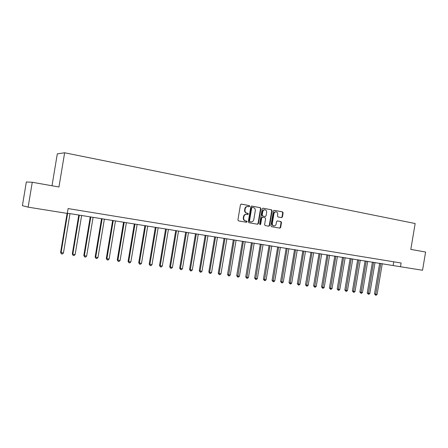 <?xml version="1.0" encoding="UTF-8"?>
<svg xmlns="http://www.w3.org/2000/svg" width="448" height="448" viewBox="0 0 448 448"><rect width="100%" height="100%" fill="white"/><g stroke="black" fill="none" stroke-linecap="round" stroke-linejoin="round"><path stroke-width="0.67" d="M249.67 206.265L249.25 205.587L241.332 204.086L240.442 204.786L237.916 219.912L238.526 220.886L246.456 222.281L247.072 221.788L246.652 221.11L245.633 220.931C244.216 220.517 243.572 219.481 243.695 217.834L243.908 216.574C244.3 215.034 245.202 214.278 246.618 214.312L247.778 214.519L248.371 214.026L247.951 213.349L246.932 213.164C245.515 212.738 244.871 211.697 245 210.05L245.207 208.79C245.594 207.267 246.484 206.517 247.884 206.539L249.088 206.758L249.67 206.265M248.847 206.718L249.278 206.231L248.858 205.554L241.102 204.081M246.187 222.23L246.68 221.732L245.633 220.931M247.52 214.474L247.979 213.982L246.932 213.164M281.596 217.622L282.43 216.944L283.119 212.839L282.554 211.893L274.176 210.308L273.375 211.002L270.906 225.736L271.482 226.677L279.854 228.15L280.672 227.455L281.501 222.505L280.935 221.564L277.346 220.914L276.534 221.609L276.119 224.073C275.8 225.344 275.066 225.96 273.924 225.932C272.754 225.624 272.222 224.778 272.322 223.395L273.946 213.702C274.26 212.453 274.977 211.837 276.097 211.854C277.295 212.15 277.838 213.007 277.738 214.413L277.469 216.02L278.04 216.966L281.596 217.622M410.81 249.402L425.6 252.028L422.531 270.256L400.495 266.734L401.117 263.01L68.096 208.572L67.29 213.416L28.129 207.15L32.267 182.263L58.951 186.995L64.641 152.774L415.162 223.524L410.81 249.402M260.932 208.65L260.344 207.687L251.658 206.041L250.83 206.746L248.315 221.749L248.914 222.712L257.578 224.235L258.44 223.535L260.932 208.65L259.941 207.654L251.474 206.046M263.066 208.202L271.55 209.81L272.126 210.767L269.657 225.512L268.828 226.212L265.177 225.574L264.594 224.622L265.602 218.618L265.02 217.661L262.567 217.218L261.738 217.913L260.686 224.185L260.098 224.678L259.672 224.006L262.203 208.891L262.942 208.191M64.641 152.774L57.31 153.86L52.002 185.763M28.129 207.15L22.4 205.677L26.342 181.972L32.267 182.263M67.323 213.198L400.495 266.734M393.764 261.811L393.165 265.384M247.772 206.528L247.492 206.506C246.092 206.483 245.202 207.234 244.821 208.757L245.207 208.79M246.54 213.119C245.129 212.694 244.485 211.658 244.608 210.011L244.821 208.757M246.344 214.29L246.232 214.267C244.815 214.239 243.908 214.99 243.522 216.53L243.908 216.574M245.241 220.881C243.83 220.461 243.186 219.43 243.309 217.784L243.522 216.53M257.314 224.19L258.042 223.479L260.529 208.617M252.319 207.368L251.709 207.855L249.502 221.015L249.922 221.687L251.076 221.889C252.493 221.934 253.4 221.183 253.792 219.638L255.293 210.672C255.422 209.031 254.783 208.001 253.389 207.57L252.319 207.368M252.23 207.362L251.311 207.822L251.709 207.855M250.779 221.85L249.53 221.637L249.11 220.965L251.311 207.822M262.842 208.202L271.55 209.81M268.531 226.162L269.248 225.456L271.712 210.728L271.141 209.77M262.517 217.213L261.335 217.868L260.288 224.134L260.686 224.185M259.907 224.605L260.288 224.134M266.644 212.386C266.745 210.963 266.185 210.101 264.97 209.798C263.827 209.782 263.099 210.403 262.786 211.663L262.209 215.107L262.791 216.065L265.25 216.513L266.073 215.818L266.644 212.386M264.891 209.793L264.566 209.765C263.424 209.748 262.696 210.364 262.382 211.624L262.786 211.663M264.897 216.474L262.388 216.02L261.806 215.062L262.382 211.624M276.03 211.848L275.682 211.814C274.562 211.798 273.846 212.414 273.538 213.662L273.946 213.702M273.924 225.932L273.51 225.876C272.345 225.568 271.813 224.722 271.914 223.345L273.538 213.662M279.552 228.099L280.252 227.399L281.081 222.454L280.515 221.514L277.2 220.914M281.372 217.582L282.01 216.894L282.699 212.8L282.134 211.854L273.997 210.314M67.099 213.382L60.598 252.437L63.442 252.991L69.994 213.623M67.642 213.248L61.079 252.678L61.443 253.904L60.598 252.437M63.442 252.991L62.39 254.027L61.443 253.904M78.786 215.029L72.302 253.988L72.817 254.229L75.141 254.537L81.642 215.488M79.324 215.118L72.817 254.229L73.158 255.444L72.302 253.988M75.141 254.537L74.088 255.567L73.158 255.444M90.25 216.866L83.815 255.511L84.358 255.752L86.649 256.054L93.1 217.325M90.821 216.961L84.358 255.752L84.683 256.956L83.815 255.511M86.649 256.054L85.602 257.074L84.683 256.956M101.534 218.674L95.144 257.006L95.721 257.253L97.972 257.55L104.373 219.128M102.133 218.77L95.721 257.253L96.029 258.446L95.144 257.006M97.972 257.55L96.93 258.563L96.029 258.446M112.638 220.455L106.299 258.479L106.904 258.731L109.116 259.022L115.472 220.909M113.266 220.556L106.904 258.731L107.19 259.913L106.299 258.479M109.116 259.022L108.074 260.025L107.19 259.913M123.564 222.202L117.275 259.935L117.908 260.187L120.086 260.473L126.392 222.656M124.219 222.309L117.908 260.187L118.177 261.352L117.275 259.935M120.086 260.473L119.05 261.47L118.177 261.352M134.322 223.927L128.078 261.363L128.738 261.615L130.883 261.901L137.144 224.381M135.005 224.034L128.738 261.615L128.996 262.774L128.078 261.363M130.883 261.901L129.853 262.886L128.996 262.774M144.917 225.624L138.718 262.769L139.406 263.026L141.518 263.306L147.728 226.072M145.622 225.736L139.406 263.026L139.642 264.174L138.718 262.769M141.518 263.306L140.487 264.281L139.642 264.174M155.344 227.293L149.19 264.152L149.906 264.415L151.984 264.69L158.15 227.741M156.078 227.41L149.906 264.415L150.125 265.546L149.19 264.152M151.984 264.69L150.959 265.658L150.125 265.546M165.614 228.939L159.51 265.518L160.244 265.782L162.294 266.05L168.414 229.387M166.376 229.062L160.244 265.782L160.451 266.902L159.51 265.518M162.294 266.05L161.269 267.014L160.451 266.902M175.728 230.558L169.669 266.862L170.43 267.126L172.446 267.389L178.522 231.006M176.512 230.686L170.43 267.126L170.621 268.24L169.669 266.862M172.446 267.389L171.427 268.346L170.621 268.24M185.69 232.154L179.676 268.184L180.46 268.447L182.448 268.71L188.479 232.602M186.497 232.282L180.46 268.447L180.634 269.556L179.676 268.184M182.448 268.71L181.429 269.657L180.634 269.556M195.507 233.727L189.532 269.489L190.338 269.758L192.298 270.015L198.285 234.17M196.336 233.862L190.338 269.758L190.501 270.85L189.532 269.489M192.298 270.015L191.285 270.95L190.501 270.85M205.178 235.273L199.242 270.771L200.071 271.04L202.003 271.298L207.95 235.721M206.03 235.413L200.071 271.04L200.222 272.126L199.242 270.771M202.003 271.298L200.99 272.227L200.222 272.126M214.704 236.802L208.813 272.037L209.664 272.306L211.562 272.558L217.47 237.244M215.578 236.942L209.664 272.306L209.798 273.381L208.813 272.037M211.562 272.558L210.56 273.482L209.798 273.381M224.095 238.308L218.243 273.286L219.111 273.554L220.987 273.806L226.85 238.745M224.986 238.448L219.111 273.554L219.234 274.624L218.243 273.286M220.987 273.806L219.985 274.719L219.234 274.624M233.346 239.786L227.539 274.512L228.43 274.786L230.272 275.033L236.096 240.229M234.259 239.932L228.536 275.845L227.539 274.512M230.272 275.033L229.275 275.94L228.536 275.845M242.469 241.248L236.701 275.727L237.608 276.002L239.428 276.242L245.207 241.685M243.398 241.399L237.703 277.049L236.701 275.727M239.428 276.242L238.431 277.144L237.703 277.049M251.462 242.687L245.728 276.92L246.658 277.194L248.45 277.435L254.19 243.124M252.403 242.838L246.742 278.236L245.728 276.92M248.45 277.435L247.458 278.326L246.742 278.236M260.322 244.11L254.632 278.096L255.578 278.376L257.342 278.606L263.049 244.546M261.285 244.261L255.651 279.401L254.632 278.096M257.342 278.606L256.357 279.496L255.651 279.401M269.063 245.51L263.413 279.255L264.37 279.535L266.112 279.765L271.779 245.941M270.043 245.666L264.432 280.554L263.413 279.255M266.112 279.765L265.132 280.65L264.432 280.554M277.682 246.887L272.065 280.403L273.039 280.683L274.764 280.907L280.386 247.324M278.673 247.05L273.095 281.691L272.065 280.403M274.764 280.907L273.778 281.786L273.095 281.691M286.177 248.248L280.599 281.529L281.59 281.809L283.287 282.033L288.876 248.679M287.19 248.41L281.635 282.817L280.599 281.529M283.287 282.033L282.313 282.906L281.635 282.817M294.56 249.592L289.016 282.643L290.024 282.923L291.698 283.147L297.248 250.023M295.585 249.754L290.058 283.92L289.016 282.643M291.698 283.147L290.724 284.01L290.058 283.92M302.826 250.914L297.321 283.741L298.346 284.026L299.992 284.245L305.508 251.345M303.867 251.082L298.362 285.012L297.321 283.741M299.992 284.245L299.023 285.096L298.362 285.012M310.979 252.224L305.514 284.827L306.55 285.107L308.174 285.326L313.656 252.65M312.032 252.392L306.555 286.087L305.514 284.827M308.174 285.326L307.205 286.171L306.555 286.087M319.021 253.512L313.589 285.891L314.642 286.177L316.249 286.39L321.686 253.938M320.09 253.68L314.642 287.151L313.589 285.891M316.249 286.39L315.28 287.235L314.642 287.151M326.956 254.783L321.563 286.95L322.627 287.23L324.212 287.442L329.616 255.209M328.042 254.957L322.616 288.198L321.563 286.95M324.212 287.442L323.249 288.277L322.616 288.198M334.79 256.038L329.426 287.986L330.506 288.271L332.069 288.478L337.439 256.458M335.882 256.211L330.484 289.229L329.426 287.986M332.069 288.478L331.111 289.313L330.484 289.229M342.513 257.275L337.187 289.016L338.279 289.302L339.819 289.503L345.156 257.695M343.622 257.449L338.251 290.248L337.187 289.016M339.819 289.503L338.867 290.332L338.251 290.248M350.14 258.496L344.848 290.03L345.951 290.315L347.469 290.517L352.778 258.916M351.26 258.675L345.912 291.256L344.848 290.03M347.469 290.517L346.522 291.334L345.912 291.256M357.666 259.7L352.408 291.026L353.522 291.312L355.023 291.514L360.293 260.12M358.798 259.879L353.478 292.247L352.408 291.026M355.023 291.514L354.077 292.326L353.478 292.247M365.098 260.887L359.867 292.012L360.993 292.303L362.477 292.499L367.713 261.307M366.24 261.072L360.942 293.227L359.867 292.012M362.477 292.499L361.53 293.306L360.942 293.227M372.428 262.063L367.237 292.986L368.368 293.278L369.835 293.468L375.038 262.483M373.582 262.248L368.306 294.196L367.237 292.986M369.835 293.468L368.894 294.274L368.306 294.196M379.669 263.222L374.506 293.95L375.654 294.235L377.098 294.431L382.267 263.642M380.834 263.407L375.581 295.148L374.506 293.95M377.098 294.431L376.163 295.226L375.581 295.148M248.858 205.554L249.25 205.587M246.26 221.06L246.652 221.11M247.559 213.304L247.951 213.349M244.608 210.011L245 210.05M243.309 217.784L243.695 217.834M258.042 223.479L258.44 223.535M259.941 207.654L260.344 207.687M249.11 220.965L249.502 221.015M249.53 221.637L249.922 221.687M250.6 221.827L250.992 221.878M271.712 210.728L272.126 210.767M269.248 225.456L269.657 225.512M261.335 217.868L261.738 217.913M261.806 215.062L262.209 215.107M262.388 216.02L262.791 216.065M264.807 216.462L265.21 216.507M271.914 223.345L272.322 223.395M280.515 221.514L280.935 221.564M281.081 222.454L281.501 222.505M280.252 227.399L280.672 227.455M282.134 211.854L282.554 211.893M282.699 212.8L283.119 212.839M282.01 216.894L282.43 216.944M246.232 214.267L246.618 214.312M251.894 207.329L252.286 207.362M250.684 221.838L251.076 221.889M262.164 217.168L262.567 217.218M264.841 216.468L265.25 216.513"/></g></svg>
